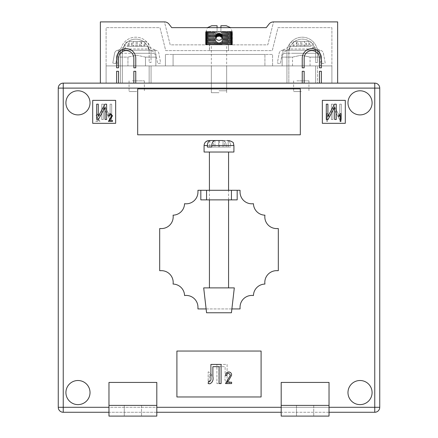 <?xml version="1.0" encoding="UTF-8"?>
<svg xmlns="http://www.w3.org/2000/svg" width="438" height="438" viewBox="0 0 438 438"><rect width="100%" height="100%" fill="white"/><g stroke="black" fill="none" stroke-linecap="round" stroke-linejoin="round"><path stroke-width="0.33" stroke-dasharray="2.19 1.64" d="M296.893 80.838L308.938 80.838L296.893 80.838M305.675 53.283L293.63 53.283L305.675 53.283M308.872 41.418L304.481 41.418L304.481 46.395L308.872 46.395L308.872 41.418L301.848 41.418L301.848 46.395L292.617 46.395L292.617 45.245C292.759 42.897 293.509 41.621 294.873 41.418L303.934 41.418C305.291 41.615 306.047 42.891 306.189 45.245L306.189 46.395L296.329 46.395L296.329 41.418L293.695 41.418L298.086 41.418L298.086 46.395L293.695 46.395L293.695 41.418M294.369 50.222L313.34 50.222L294.369 50.222M306.189 46.395L304.481 46.395M296.378 46.395L296.378 45.245L313.34 45.245L309.956 45.245L309.956 46.395M282.904 50.222L319.669 50.222A3.827 3.827 0 0 1 323.43 53.359L325.204 63.067L322.193 63.614L320.419 53.912A0.766 0.766 0 0 0 319.669 53.283L282.904 53.283A0.766 0.766 0 0 0 282.149 53.912L280.375 63.614L277.363 63.067L279.137 53.359A3.827 3.827 0 0 1 282.904 50.222L319.669 50.222L319.652 53.283L319.652 52.68L312.765 48.974L312.765 46.395L319.652 50.222A3.827 3.827 0 0 1 323.43 53.359L325.204 63.067L322.193 63.614L320.419 53.912A0.766 0.766 0 0 0 319.669 53.283L282.904 53.283A0.766 0.766 0 0 0 282.149 53.912L280.375 63.614L277.363 63.067L279.137 53.359A3.827 3.827 0 0 1 282.904 50.222M282.915 50.222L282.915 53.283L282.915 50.222M282.915 50.096L289.803 46.395L289.803 48.974L312.765 48.974M289.803 48.974L282.915 52.68M289.803 46.395L312.765 46.395M319.652 50.096L319.652 52.68M309.956 45.245C309.808 42.897 309.058 41.621 307.695 41.418L298.634 41.418C297.276 41.615 296.526 42.891 296.378 45.245M303.934 41.418L300.72 41.418L300.72 46.395M300.72 41.418L296.329 41.418M296.329 46.395L293.695 46.395M308.872 46.395L306.239 46.395L306.239 41.418M306.239 46.395L301.848 46.395M307.695 41.418L304.481 41.418M301.848 41.418L298.634 41.418M298.086 46.395L292.617 46.395M298.086 41.418L294.873 41.418M132.325 80.838L144.37 80.838L132.325 80.838M132.325 53.283L144.37 53.283L132.325 53.283M129.128 41.418L136.152 41.418L136.152 46.395L145.383 46.395L145.383 45.245C145.241 42.897 144.491 41.621 143.127 41.418L134.066 41.418C132.709 41.615 131.953 42.891 131.811 45.245L131.811 46.395L128.044 46.395L133.519 46.395L129.128 46.395L129.128 41.418L133.519 41.418L133.519 46.395M143.631 50.222L124.66 50.222L143.631 50.222M155.096 50.222L118.331 50.222L118.348 53.283L155.096 53.283A0.766 0.766 0 0 1 155.851 53.912L157.625 63.614L160.636 63.067L158.863 53.359A3.827 3.827 0 0 0 155.096 50.222L118.331 50.222A3.827 3.827 0 0 0 114.57 53.359L112.796 63.067L115.807 63.614L117.581 53.912A0.766 0.766 0 0 1 118.331 53.283L118.348 52.68L125.235 48.974L125.235 46.395L118.348 50.222A3.827 3.827 0 0 0 114.57 53.359L112.796 63.067L115.807 63.614L117.581 53.912A0.766 0.766 0 0 1 118.331 53.283L155.096 53.283A0.766 0.766 0 0 1 155.851 53.912L157.625 63.614L160.636 63.067L158.863 53.359A3.827 3.827 0 0 0 155.096 50.222M155.085 50.222L155.085 53.283L155.085 50.222M155.085 50.096L148.197 46.395L148.197 48.974L125.235 48.974M148.197 48.974L155.085 52.68M148.197 46.395L125.235 46.395M118.348 50.096L118.348 52.68M128.044 45.245C128.192 42.897 128.942 41.621 130.305 41.418L139.366 41.418C140.724 41.615 141.474 42.891 141.622 45.245L124.66 45.245L128.044 45.245L128.044 46.395M134.066 41.418L137.28 41.418L137.28 46.395L141.671 46.395L141.671 41.418L144.305 41.418L139.914 41.418L139.914 46.395L144.305 46.395L144.305 41.418M137.28 41.418L141.671 41.418M141.671 46.395L144.305 46.395M129.128 46.395L131.761 46.395L131.761 41.418M131.761 46.395L136.152 46.395M130.305 41.418L133.519 41.418M131.811 46.395L137.28 46.395M136.152 41.418L139.366 41.418M141.622 46.395L141.622 45.245M139.914 41.418L143.127 41.418M139.914 46.395L145.383 46.395M215.803 40.783L217.423 42.568L219.827 42.847L221.765 41.561L222.444 39.508L222.197 40.783L221.321 42.048L219 42.951L216.679 42.048L215.803 40.783L215.556 39.508L215.803 44.862L216.235 44.862L214.647 44.862L215.803 44.862L215.803 40.783M219 90.792L226.654 90.792L219 90.792M219 44.862L226.654 44.862L211.346 44.862L219 44.862L219 42.951L219 44.862M215.556 36.825A3.444 3.444 0 0 0 219 40.269A3.444 3.444 0 0 0 222.444 36.825A3.444 3.444 0 0 1 219 40.269A3.444 3.444 0 0 1 215.556 36.825A3.444 3.444 0 0 1 219 33.381A3.444 3.444 0 0 1 222.444 36.825A3.444 3.444 0 0 1 219 40.269A3.444 3.444 0 0 1 215.556 36.825A3.444 3.444 0 0 1 219 33.381A3.444 3.444 0 0 1 222.444 36.825A3.444 3.444 0 0 0 219 33.381A3.444 3.444 0 0 0 215.556 36.825M106.1 83.132L331.9 83.132L331.9 27.643L278.021 27.643L272.277 50.605L165.723 50.605L159.98 27.643L106.1 27.643L106.1 83.132L331.9 83.132L331.9 27.643L278.021 27.643L272.277 50.605L165.723 50.605L159.98 27.643L106.1 27.643L106.1 83.132L331.9 83.132L106.1 83.132L106.1 65.914L331.9 65.914L106.1 65.914L106.1 83.132M337.643 83.132L317.55 83.132L317.55 65.914L315.634 65.914L317.55 65.914L317.55 83.132L288.845 83.132L288.845 52.516A13.397 13.397 0 0 1 302.242 39.124A13.397 13.397 0 0 1 315.634 52.516L315.634 62.47L317.55 62.47L317.55 52.516A15.308 15.308 0 0 0 302.242 37.208A15.308 15.308 0 0 0 286.934 52.516A15.308 15.308 0 0 1 302.242 37.208A15.308 15.308 0 0 1 317.55 52.516L317.55 62.47L315.634 62.47L315.634 52.516A13.397 13.397 0 0 0 302.242 39.124A13.397 13.397 0 0 0 288.845 52.516L288.845 83.132L151.066 83.132L151.066 65.914L149.155 65.914L151.066 65.914L151.066 83.132L122.366 83.132L122.366 52.516A13.397 13.397 0 0 1 135.758 39.124A13.397 13.397 0 0 1 149.155 52.516A13.397 13.397 0 0 0 135.758 39.124A13.397 13.397 0 0 0 122.366 52.516L122.366 83.132L100.357 83.132L337.643 83.132L337.643 21.9L273.536 21.9A5.743 5.743 0 0 0 269.003 24.117L266.266 27.643L171.734 27.643L266.266 27.643L269.003 24.117A5.743 5.743 0 0 1 273.536 21.9L267.799 44.862L170.201 44.862L164.464 21.9L100.357 21.9L100.357 83.132M120.45 52.516A15.308 15.308 0 0 1 135.758 37.208A15.308 15.308 0 0 1 151.066 52.516L151.066 62.47L149.155 62.47L149.155 52.516L149.155 62.47L151.066 62.47L151.066 52.516A15.308 15.308 0 0 0 135.758 37.208A15.308 15.308 0 0 0 120.45 52.516L120.45 83.132L120.45 52.516M269.003 24.117A5.743 5.743 0 0 1 273.536 21.9L267.799 44.862L170.201 44.862L164.464 21.9A5.743 5.743 0 0 1 168.997 24.117L171.734 27.643L168.997 24.117A5.743 5.743 0 0 0 164.464 21.9A5.743 5.743 0 0 1 168.997 24.117M315.634 65.914L315.634 83.132L315.634 65.914M286.934 52.516L286.934 83.132L286.934 52.516M149.155 65.914L149.155 83.132L149.155 65.914M228.937 44.862L228.373 44.862L229.233 44.862L228.937 44.862L228.937 32.133L229.233 32.133L229.173 31.47L232.014 31.47L228.406 31.47L229.173 31.47L229.704 32.133L229.862 31.47L230.383 32.133L230.459 31.47L230.968 32.133L230.963 31.47L231.461 32.133L231.374 31.47L232.217 32.133L231.894 31.47L232.359 32.133L231.998 31.47L232.392 32.133L231.998 31.47L232.359 32.133L231.894 31.47L232.217 32.133L231.686 31.47L231.97 32.133L231.374 31.47L231.62 32.133L230.963 31.47L231.165 32.133L230.459 31.47L230.612 32.133L229.862 31.47L229.966 32.133L229.173 31.47L229.233 32.133L228.406 31.47L227.563 31.47L228.406 31.47L228.937 32.133L228.937 44.862M228.094 44.862L227.174 44.862L228.094 44.862L228.094 32.133L228.417 32.133L228.406 31.47L228.417 32.133L227.563 31.47L226.649 31.47L227.563 31.47L228.094 32.133L228.094 44.862M227.174 44.862L226.194 44.862L227.174 44.862L227.174 32.133L227.525 32.133L227.563 31.47L227.525 32.133L226.649 31.47L225.674 31.47L226.649 31.47L227.174 32.133L227.174 44.862M226.194 44.862L225.148 44.862L226.194 44.862L226.194 32.133L226.566 32.133L226.649 31.47L226.566 32.133L225.674 31.47L224.645 31.47L225.674 31.47L226.194 32.133L226.194 44.862M225.148 44.862L224.059 44.862L225.148 44.862L225.148 32.133L225.543 32.133L225.674 31.47L225.543 32.133L224.645 31.47L223.572 31.47L224.645 31.47L225.148 32.133L225.148 44.862M224.059 44.862L222.926 44.862L224.059 44.862L224.059 32.133L224.47 32.133L224.645 31.47L224.47 32.133L223.572 31.47L222.46 31.47L223.572 31.47L224.059 32.133L224.059 44.862M222.926 44.862L221.765 44.862L222.926 44.862L222.926 32.133L223.353 32.133L223.572 31.47L223.353 32.133L222.46 31.47L221.321 31.47L222.46 31.47L222.926 32.133L222.926 44.862M221.765 44.862L220.577 44.862L221.765 44.862L221.765 41.561L221.765 44.862M220.577 44.862L219.827 44.862L220.577 44.862L220.577 42.568L220.577 44.862M218.173 44.862L216.98 44.862L218.173 44.862L218.173 42.847L218.173 44.862M216.98 44.862L216.235 44.862L216.98 44.862L216.98 42.294L216.98 44.862M214.647 44.862L213.53 44.862L214.647 44.862L214.428 31.47L205.986 31.47L215.54 31.47L214.428 31.47L213.941 32.133L213.53 32.133L213.355 31.47L212.852 32.133L212.457 32.133L212.326 31.47L211.806 32.133L211.434 32.133L211.351 31.47L210.826 32.133L210.475 32.133L210.437 31.47L209.906 32.133L209.583 32.133L209.594 31.47L209.063 32.133L208.767 32.133L208.827 31.47L208.296 32.133L208.138 31.47L207.617 32.133L207.541 31.47L207.032 32.133L207.037 31.47L206.539 32.133L206.626 31.47L206.03 32.133L206.314 31.47L205.783 32.133L206.106 31.47L205.641 32.133L206.002 31.47L205.603 32.133L206.002 31.47L205.641 32.133L206.106 31.47L205.783 32.133L206.314 31.47L206.03 32.133L206.626 31.47L206.38 32.133L207.037 31.47L206.835 32.133L207.541 31.47L207.388 32.133L208.138 31.47L208.034 32.133L208.827 31.47L208.767 32.133L209.594 31.47L209.583 32.133L210.437 31.47L210.475 32.133L211.351 31.47L211.434 32.133L212.326 31.47L212.457 32.133L213.355 31.47L213.53 32.133L214.428 31.47L214.647 32.133L215.074 32.133L214.647 32.133L214.647 44.862M213.53 44.862L212.457 44.862L213.53 44.862L213.53 32.133L213.53 44.862M212.457 44.862L211.434 44.862L212.457 44.862L212.457 32.133L212.457 44.862M211.434 44.862L210.475 44.862L211.434 44.862L211.434 32.133L211.434 44.862M210.475 44.862L209.627 44.862L210.475 44.862L210.475 32.133L210.475 44.862M209.43 44.862L208.767 44.862L209.627 44.862L209.43 50.605L228.57 50.605L209.43 50.605L209.43 44.862M208.767 44.862L208.034 44.862L208.827 44.862L208.767 32.133L208.767 44.862M208.034 44.862L207.388 44.862L208.138 44.862L208.034 32.133L208.034 44.862M207.388 44.862L206.38 44.862L207.541 44.862L207.388 32.133L207.388 44.862M206.38 44.862L206.03 44.862L206.626 44.862L206.38 32.133L206.38 44.862M206.03 44.862L206.314 44.862L205.783 44.862L206.314 44.862L206.03 44.862L206.03 32.133L206.03 44.862M205.783 44.862L206.106 44.862L205.641 44.862L206.106 44.862L205.783 44.862L205.783 32.133L205.783 44.862M205.641 44.862L206.002 44.862L205.603 44.862L206.002 44.862L205.641 44.862L205.641 32.133L205.641 44.862M229.233 44.862L229.966 44.862L229.173 44.862L229.233 32.133L229.233 44.862M229.966 44.862L230.612 44.862L229.862 44.862L229.966 32.133L229.966 44.862M230.612 44.862L231.62 44.862L230.459 44.862L230.612 32.133L230.612 44.862M231.62 44.862L231.97 44.862L231.374 44.862L231.62 32.133L231.62 44.862M231.97 44.862L231.686 44.862L232.217 44.862L231.686 44.862L231.97 44.862L231.97 32.133L231.97 44.862M232.217 44.862L231.894 44.862L232.359 44.862L231.894 44.862L232.217 44.862L232.217 32.133L232.217 44.862M232.359 44.862L231.998 44.862L232.397 44.862L231.998 44.862L232.359 44.862L232.359 32.133L232.359 44.862M205.608 44.862L205.608 32.133L205.603 44.862L205.608 32.133L205.986 31.47L206.002 44.862L206.002 31.47L207.448 27.643L217.084 27.643L217.084 31.47L217.084 25.727L211.729 25.727M226.271 25.727L220.916 25.727L220.916 31.47L220.916 27.643L230.552 27.643L232.397 32.133L232.392 44.862M228.57 50.605L228.406 44.862L228.57 50.605M228.373 44.862L209.627 44.862L228.373 44.862M209.594 44.862L209.594 31.47L209.594 44.862M228.417 44.862L228.406 31.47L228.406 44.862M220.916 31.47L220.166 31.47L219.827 32.133L219.378 32.133L219.827 32.133L220.166 31.47L219 31.47L218.622 32.133L218.173 32.133L218.622 32.133L219 31.47L217.834 31.47L217.423 32.133L216.98 32.133L217.834 31.47L215.54 31.47L217.834 31.47L218.173 32.133L217.834 31.47L219 31.47L219.378 32.133L219 31.47L220.166 31.47L220.577 32.133L221.02 32.133L220.166 31.47L220.916 31.47M216.98 34.038L216.679 31.47L215.803 32.133L216.679 31.47L216.98 32.133L216.98 36.715L216.679 36.962L216.679 31.47L216.679 34.284M217.423 33.764L217.423 36.442L216.98 36.715M216.679 36.962L215.803 38.106M215.803 35.549L215.803 32.133L215.54 31.47L215.074 32.133L215.54 31.47L215.803 32.133L215.803 38.226M216.235 34.766L216.235 37.449M221.765 37.449L221.765 32.133L222.197 32.133L222.444 39.508L222.197 38.226L221.321 36.962L220.166 36.266L218.622 36.08L218.622 33.403M218.622 36.08L218.173 36.162L218.173 33.48M219.827 36.162L219.827 33.48M219.378 36.08L219.378 33.403M221.02 36.715L221.321 31.47L221.02 34.038M220.577 36.442L220.577 33.764M221.765 34.766L221.765 32.133L221.321 31.47L221.765 32.133L222.197 32.133L222.46 31.47L222.197 35.549M219 33.381L219 36.058M219.378 44.862L219.378 42.929L219.378 44.862M220.166 33.584L220.166 36.266M220.166 44.862L220.166 42.743L220.166 44.862M221.321 34.284L221.321 36.962M221.321 44.862L221.321 42.048L221.321 44.862M217.834 44.862L217.834 42.743L217.834 44.862M218.173 36.162L217.834 36.266L217.834 33.584M217.834 36.266L217.423 36.442M216.679 44.862L216.679 42.048L216.679 44.862M217.423 44.862L217.423 42.568L217.423 44.862M216.235 44.862L216.235 41.561L216.235 44.862M215.074 44.862L215.074 32.133L215.074 44.862M213.941 44.862L213.941 32.133L213.941 44.862M212.852 44.862L212.852 32.133L212.852 44.862M211.806 44.862L211.806 32.133L211.806 44.862M210.826 44.862L210.826 32.133L210.826 44.862M209.906 44.862L209.906 32.133L209.906 44.862M209.063 44.862L209.063 32.133L209.063 44.862M208.296 44.862L208.296 32.133L208.296 44.862M207.617 44.862L207.617 32.133L207.617 44.862M207.032 44.862L207.037 31.47L207.037 44.862M206.835 44.862L206.835 32.133L206.835 44.862M206.539 44.862L206.539 32.133L206.539 44.862M206.15 44.862L206.15 32.133L206.15 44.862M205.86 44.862L205.86 32.133L205.86 44.862M205.679 44.862L205.679 32.133L205.679 44.862M218.622 44.862L218.622 42.929L218.622 44.862M219.827 44.862L219.827 42.847L219.827 44.862M221.02 44.862L221.02 42.294L221.02 44.862M222.197 44.862L222.197 40.783L222.197 44.862M223.353 44.862L223.353 32.133L223.353 44.862M224.47 44.862L224.47 32.133L224.47 44.862M225.543 44.862L225.543 32.133L225.543 44.862M226.566 44.862L226.566 32.133L226.566 44.862M227.525 44.862L227.525 32.133L227.525 44.862M229.704 44.862L229.704 32.133L229.704 44.862M230.383 44.862L230.383 32.133L230.383 44.862M230.968 44.862L230.963 31.47L230.963 44.862M231.165 44.862L231.165 32.133L231.165 44.862M231.461 44.862L231.461 32.133L231.461 44.862M231.85 44.862L231.85 32.133L231.85 44.862M232.14 44.862L232.14 32.133L232.14 44.862M232.321 44.862L232.321 32.133L232.321 44.862M222.46 44.862L222.46 31.47L222.46 44.862M223.572 44.862L223.572 31.47L223.572 44.862M224.645 44.862L224.645 31.47L224.645 44.862M225.674 44.862L225.674 31.47L225.674 44.862M226.649 44.862L226.649 31.47L226.649 44.862M227.563 44.862L227.563 31.47L227.563 44.862M229.173 44.862L229.173 31.47L229.173 44.862M229.862 44.862L229.862 31.47L229.862 44.862M230.459 44.862L230.459 31.47L230.459 44.862M231.374 44.862L231.374 31.47L231.374 44.862M231.686 44.862L231.686 31.47L231.686 44.862M231.894 44.862L231.894 31.47L231.894 44.862M231.998 44.862L231.998 31.47L231.998 44.862M215.54 44.862L215.54 31.47L215.54 44.862M214.428 44.862L214.428 31.47L214.428 44.862M213.355 44.862L213.355 31.47L213.355 44.862M212.326 44.862L212.326 31.47L212.326 44.862M211.351 44.862L211.351 31.47L211.351 44.862M210.437 44.862L210.437 31.47L210.437 44.862M208.827 44.862L208.827 31.47L208.827 44.862M208.138 44.862L208.138 31.47L208.138 44.862M207.541 44.862L207.541 31.47L207.541 44.862M206.626 44.862L206.626 31.47L206.626 44.862M206.314 44.862L206.314 31.47L206.314 44.862M206.106 44.862L206.106 31.47L206.106 44.862M116.623 58.259A9.57 9.57 0 0 1 126.193 48.689A9.57 9.57 0 0 1 135.758 58.259L135.758 67.824L133.847 67.824L133.847 58.259A7.654 7.654 0 0 0 126.193 50.605A7.654 7.654 0 0 0 118.534 58.259L118.534 67.824L116.623 67.824L116.623 58.259M133.847 83.132L133.847 71.268L135.758 71.268L135.758 83.132M116.623 83.132L116.623 71.268L118.534 71.268L118.534 83.132M319.466 58.259A7.654 7.654 0 0 0 311.807 50.605A7.654 7.654 0 0 0 304.153 58.259L304.153 67.824L302.242 67.824L302.242 58.259A9.57 9.57 0 0 1 311.807 48.689A9.57 9.57 0 0 1 321.377 58.259L321.377 67.824L319.466 67.824L319.466 58.259M302.242 83.132L302.242 71.268L304.153 71.268L304.153 83.132M319.466 83.132L319.466 71.268L321.377 71.268L321.377 83.132M219 312.765L231.439 312.765L206.561 312.765L231.439 312.765L234.308 287.892L203.692 287.892L219 287.892L203.692 287.892L206.561 312.765L219 312.765M225.148 287.892L209.43 287.892L225.148 287.892M209.408 147.048L214.954 147.048L209.824 147.048L209.824 140.543L222.926 140.543C224.908 140.795 226.003 142.454 226.216 145.52L204.075 145.52L204.075 152.024L233.925 152.024L209.408 152.024L233.925 152.024L233.925 145.52L230.612 145.52C230.404 142.459 229.309 140.801 227.322 140.543L215.074 140.543L224.453 140.543L219.356 140.543L219.356 147.048L228.176 147.048L228.176 140.543L228.176 147.048L223.046 147.048L230.612 147.048L226.216 147.048L226.216 145.52L204.075 145.52L207.388 145.52L207.388 147.048L224.486 147.048L224.486 140.543L224.486 147.048L228.176 147.048L223.046 147.048L223.046 140.543L228.143 140.543M211.784 147.048L219.356 147.048L219.356 140.543L215.074 140.543C213.092 140.795 211.997 142.454 211.784 145.52L211.784 147.048L214.954 147.048L214.954 140.543L209.052 140.543L222.926 140.543C224.908 140.795 226.003 142.454 226.216 145.52L226.216 147.048L218.644 147.048L218.644 140.543L213.547 140.543L214.954 140.543L214.954 147.048L209.824 147.048L230.612 147.048L230.612 145.52C230.404 142.459 229.309 140.801 227.322 140.543M207.388 145.52C207.596 142.459 208.691 140.801 210.678 140.543M209.857 140.543L209.824 147.048L213.514 147.048L213.514 140.543L213.514 147.048L218.644 147.048L218.644 140.543M209.911 140.543L213.426 140.543M223.046 140.543L223.046 147.048L230.612 147.048L230.612 145.52L233.925 145.52L233.454 143.401C233.454 143.44 232.852 141.074 228.948 140.543M219 190.295L209.43 190.295L219 190.295M219 199.865L209.43 199.865L219 199.865M296.499 405.385L296.499 416.1L313.723 416.1L296.499 416.1L313.723 416.1L296.499 416.1L296.499 405.385L313.723 405.385L313.723 416.1L313.723 405.385L296.499 405.385L313.723 405.385L296.499 405.385L296.499 416.1L296.499 405.385M124.277 405.385L124.277 416.1L141.501 416.1L124.277 416.1L141.501 416.1L124.277 416.1L124.277 405.385L141.501 405.385L141.501 416.1L141.501 405.385L124.277 405.385L124.277 416.1L124.277 405.385L141.501 405.385L124.277 405.385M65.914 392.563A12.056 12.056 0 0 0 77.969 404.619A12.056 12.056 0 0 0 90.025 392.563A12.056 12.056 0 0 0 77.969 380.507A12.056 12.056 0 0 0 65.914 392.563A12.056 12.056 0 0 0 77.969 404.619A12.056 12.056 0 0 0 90.025 392.563A12.056 12.056 0 0 0 77.969 380.507A12.056 12.056 0 0 0 65.914 392.563A12.056 12.056 0 0 0 77.969 404.619A12.056 12.056 0 0 0 90.025 392.563A12.056 12.056 0 0 0 77.969 380.507A12.056 12.056 0 0 0 65.914 392.563M347.975 392.563A12.056 12.056 0 0 0 360.031 404.619A12.056 12.056 0 0 0 372.086 392.563A12.056 12.056 0 0 0 360.031 380.507A12.056 12.056 0 0 0 347.975 392.563A12.056 12.056 0 0 0 360.031 404.619A12.056 12.056 0 0 0 372.086 392.563A12.056 12.056 0 0 0 360.031 380.507A12.056 12.056 0 0 0 347.975 392.563A12.056 12.056 0 0 0 360.031 404.619A12.056 12.056 0 0 0 372.086 392.563A12.056 12.056 0 0 0 360.031 380.507A12.056 12.056 0 0 0 347.975 392.563M347.975 102.842A12.056 12.056 0 0 0 360.031 114.898A12.056 12.056 0 0 0 372.086 102.842A12.056 12.056 0 0 0 360.031 90.792A12.056 12.056 0 0 0 347.975 102.842A12.056 12.056 0 0 0 360.031 114.898A12.056 12.056 0 0 0 372.086 102.842A12.056 12.056 0 0 0 360.031 90.792A12.056 12.056 0 0 0 347.975 102.842A12.056 12.056 0 0 0 360.031 114.898A12.056 12.056 0 0 0 372.086 102.842A12.056 12.056 0 0 0 360.031 90.792A12.056 12.056 0 0 0 347.975 102.842M65.914 102.842A12.056 12.056 0 0 0 77.969 114.898A12.056 12.056 0 0 0 90.025 102.842A12.056 12.056 0 0 0 77.969 90.792A12.056 12.056 0 0 0 65.914 102.842A12.056 12.056 0 0 0 77.969 114.898A12.056 12.056 0 0 0 90.025 102.842A12.056 12.056 0 0 0 77.969 90.792A12.056 12.056 0 0 0 65.914 102.842A12.056 12.056 0 0 0 77.969 114.898A12.056 12.056 0 0 0 90.025 102.842A12.056 12.056 0 0 0 77.969 90.792A12.056 12.056 0 0 0 65.914 102.842M219 65.914L211.346 65.914L219 65.914M219 92.703L211.346 92.703L219 92.703M301.284 53.283L318.508 53.283L301.284 53.283M301.284 91.553L293.63 91.553L301.284 91.553M136.716 53.283L153.941 53.283L136.716 53.283M136.716 91.553L129.062 91.553L136.716 91.553M276.575 228.57A11.766 11.766 0 0 1 264.924 215.173A11.766 11.766 0 0 1 253.443 203.692A11.766 11.766 0 0 1 240.051 192.041L240.051 190.295L197.949 190.295L197.949 192.041A11.766 11.766 0 0 1 184.557 203.692A11.766 11.766 0 0 1 173.076 215.173A11.766 11.766 0 0 1 161.425 228.57L159.678 228.57L159.678 270.668L161.425 270.668A11.766 11.766 0 0 1 173.076 284.059A11.766 11.766 0 0 1 184.557 295.546A11.766 11.766 0 0 1 197.949 307.197L197.949 308.938L240.051 308.938L240.051 307.197A11.766 11.766 0 0 1 253.443 295.546A11.766 11.766 0 0 1 264.924 284.059A11.766 11.766 0 0 1 276.575 270.668L278.322 270.668L278.322 228.57L276.575 228.57M301.284 55.199L310.055 57.11L320.419 57.11L310.055 57.11L301.284 55.199L292.513 57.11L282.149 57.11L292.513 57.11L301.284 55.199M320.419 57.11C320.419 54.597 320.419 54.597 320.419 57.11C320.419 54.597 320.419 54.597 320.419 57.11L320.419 65.914L310.055 65.914L310.055 57.11L310.055 65.914L320.419 65.914L320.419 57.11M145.487 57.11L136.716 55.199L127.945 57.11L117.581 57.11L127.945 57.11L127.945 65.914L127.945 57.11L136.716 55.199L145.487 57.11L155.851 57.11L145.487 57.11L145.487 65.914L155.851 65.914L155.851 57.11C155.851 54.597 155.851 54.597 155.851 57.11C155.851 54.597 155.851 54.597 155.851 57.11L155.851 65.914L145.487 65.914L145.487 57.11M137.674 134.8L300.326 134.8L300.326 88.876L137.674 88.876L137.674 134.8L300.326 134.8L300.326 88.876L137.674 88.876L137.674 134.8L300.326 134.8L300.326 88.876L137.674 88.876L137.674 134.8M92.703 100.357L92.703 123.319L115.665 123.319L115.665 100.357L92.703 100.357L92.703 123.319L115.665 123.319L115.665 100.357L92.703 100.357L92.703 123.319L115.665 123.319L115.665 100.357L92.703 100.357M345.297 100.357L322.335 100.357L322.335 123.319L345.297 123.319L345.297 100.357L322.335 100.357L322.335 123.319L345.297 123.319L345.297 100.357L322.335 100.357L322.335 123.319L345.297 123.319L345.297 100.357M176.903 396.965L261.097 396.965L261.097 351.041L176.903 351.041L176.903 396.965L261.097 396.965L261.097 351.041L176.903 351.041L176.903 396.965L261.097 396.965L261.097 351.041L176.903 351.041L176.903 396.965M329.031 382.423L329.031 407.296L281.191 407.296L281.191 382.423L329.031 382.423L329.031 416.1L281.191 416.1L281.191 382.423L329.031 382.423L329.031 416.1L281.191 416.1L281.191 407.296L329.031 407.296L329.031 416.1L281.191 416.1L281.191 405.385L329.031 405.385L281.191 405.385L281.191 382.423L329.031 382.423M156.809 407.296L156.809 382.423L108.969 382.423L108.969 407.296L156.809 407.296L156.809 382.423L108.969 382.423L108.969 416.1L156.809 416.1L156.809 407.296L108.969 407.296L108.969 416.1L156.809 416.1L156.809 407.296L281.191 407.296M237.177 190.295L200.823 190.295L200.823 199.865L237.177 199.865L237.177 190.295L231.439 190.295L231.439 199.865M206.117 308.938L231.883 308.938M117.581 65.914L127.945 65.914L117.581 65.914L117.581 57.11C117.581 54.597 117.581 54.597 117.581 57.11C117.581 54.597 117.581 54.597 117.581 57.11L117.581 65.914M292.513 65.914L292.513 57.11L292.513 65.914L282.149 65.914L282.149 57.11C282.149 54.597 282.149 54.597 282.149 57.11C282.149 54.597 282.149 54.597 282.149 57.11L282.149 65.914L310.055 65.914L292.513 65.914M272.578 65.914L165.422 65.914L272.578 65.914L272.578 54.432L165.422 54.432L272.578 54.432L272.578 65.914M127.945 65.914L145.487 65.914L127.945 65.914M108.969 407.296L63.236 407.296L63.236 412.273A4.977 4.977 0 0 1 58.259 407.296A4.977 4.977 0 0 0 63.236 412.273L374.764 412.273A4.977 4.977 0 0 0 379.741 407.296L379.741 88.109L374.764 88.109L374.764 83.132L63.236 83.132A4.977 4.977 0 0 0 58.259 88.109L58.259 407.296L63.236 407.296L63.236 88.109L374.764 88.109L374.764 407.296L329.031 407.296M329.031 412.273L281.191 412.273M156.809 412.273L108.969 412.273M374.764 83.132A4.977 4.977 0 0 1 379.741 88.109A4.977 4.977 0 0 0 374.764 83.132M331.9 65.914L331.9 83.132L331.9 65.914M264.924 54.432L173.076 54.432L264.924 54.432L264.924 65.914L173.076 65.914L264.924 65.914L264.924 54.432M165.422 54.432L165.422 65.914L165.422 54.432M173.076 54.432L173.076 65.914L173.076 54.432M109.505 120.51L112.484 120.51L112.484 121.408L108.41 121.408L111.69 115.78L110.518 114.449L109.303 116.037L108.509 115.939C108.558 114.564 109.237 113.803 110.546 113.656L112.484 115.796L109.505 120.51M96.678 119.492L96.678 104.184L98.271 104.184L98.271 116.513L104.863 104.184L106.62 104.184L106.62 119.492L105.027 119.492L105.027 107.14L98.424 119.492L96.678 119.492M340.923 113.656L340.923 121.408L340.129 121.408L340.129 115.342L338.536 116.535L338.536 115.643L340.408 113.656L340.923 113.656M326.31 119.492L326.31 104.184L327.903 104.184L327.903 116.513L334.495 104.184L336.253 104.184L336.253 119.492L334.659 119.492L334.659 107.14L328.057 119.492L326.31 119.492M228.926 379.998L227.152 382.226L231.625 382.226L231.625 383.568L225.51 383.568L230.432 375.131L228.674 373.132C227.404 373.362 226.796 374.156 226.851 375.519L225.658 375.366C225.734 373.307 226.753 372.169 228.718 371.939C230.591 372.136 231.56 373.209 231.625 375.158L228.926 379.998M209.43 381.58C210.744 380.89 211.236 379.658 210.897 377.89L210.897 364.432L221.086 364.432L221.086 383.568L219.099 383.568L219.099 366.672L212.884 366.672L212.884 376.494C213.569 380.031 212.55 382.473 209.835 383.819L208.165 383.568L208.532 381.334L209.43 381.58M98.868 120.51L95.884 120.51L95.884 121.408L99.957 121.408L96.678 115.78L97.849 114.449L99.065 116.037L99.859 115.939C99.809 114.564 99.13 113.803 97.822 113.656L95.884 115.796L98.868 120.51L95.884 120.51L95.884 121.408L99.957 121.408L96.678 115.78L97.849 114.449L99.065 116.037L99.859 115.939C99.809 114.564 99.13 113.803 97.822 113.656L95.884 115.796L98.868 120.51M111.69 119.492L111.69 104.184L110.097 104.184L110.097 116.513L103.505 104.184L101.747 104.184L101.747 119.492L103.341 119.492L103.341 107.14L109.943 119.492L111.69 119.492L111.69 104.184L110.097 104.184L110.097 116.513L103.505 104.184L101.747 104.184L101.747 119.492L103.341 119.492L103.341 107.14L109.943 119.492L111.69 119.492M326.71 113.656L326.71 121.408L327.504 121.408L327.504 115.342L329.091 116.535L329.091 115.643L327.224 113.656L326.71 113.656L326.71 121.408L327.504 121.408L327.504 115.342L329.091 116.535L329.091 115.643L327.224 113.656L326.71 113.656M341.322 119.492L341.322 104.184L339.729 104.184L339.729 116.513L333.137 104.184L331.38 104.184L331.38 119.492L332.973 119.492L332.973 107.14L339.576 119.492L341.322 119.492L341.322 104.184L339.729 104.184L339.729 116.513L333.137 104.184L331.38 104.184L331.38 119.492L332.973 119.492L332.973 107.14L339.576 119.492L341.322 119.492M208.937 371.939L208.165 371.939L208.165 383.568L209.359 383.568L209.359 374.474L211.746 376.264L211.746 374.923L208.937 371.939L208.165 371.939L208.165 383.568L209.359 383.568L209.359 374.474L211.746 376.264L211.746 374.923L208.937 371.939M228.57 381.58C227.256 380.89 226.764 379.658 227.103 377.89L227.103 364.432L216.914 364.432L216.914 383.568L218.901 383.568L218.901 366.672L225.116 366.672L225.116 376.494C224.431 380.031 225.45 382.473 228.165 383.819L229.835 383.568L229.468 381.334L228.57 381.58C227.256 380.89 226.764 379.658 227.103 377.89L227.103 364.432L216.914 364.432L216.914 383.568L218.901 383.568L218.901 366.672L225.116 366.672L225.116 376.494C224.431 380.031 225.45 382.473 228.165 383.819L229.835 383.568L229.468 381.334L228.57 381.58M156.809 405.385L108.969 405.385L108.969 416.1L156.809 416.1L156.809 382.423L108.969 382.423L108.969 405.385L156.809 405.385L108.969 405.385M141.501 405.385L141.501 416.1L141.501 405.385M281.191 405.385L329.031 405.385M313.723 405.385L313.723 416.1L313.723 405.385M206.561 199.865L206.561 190.295L231.439 190.295M206.561 190.295L200.823 190.295M306.189 45.245L292.617 45.245M131.811 45.245L145.383 45.245M211.784 145.52L233.925 145.52M58.259 88.109A4.977 4.977 0 0 1 63.236 83.132L63.236 88.109L58.259 88.109M374.764 412.273L374.764 407.296L379.741 407.296M308.938 80.838L308.938 91.553M309.513 41.418C315.229 43.641 312.349 43.992 313.34 45.245L313.34 50.222M289.228 50.222L289.228 45.245L289.89 43.094L293.055 41.418M293.63 80.838L293.63 91.553M144.37 80.838L144.37 91.553M144.945 41.418C150.661 43.641 147.781 43.992 148.772 45.245L148.772 50.222M124.66 50.222L124.66 45.245C124.036 43.915 125.312 42.639 128.487 41.418M129.062 80.838L129.062 91.553M226.654 90.792L226.654 44.862M211.346 90.792L211.346 44.862M228.57 287.892L228.57 152.024M209.43 287.892L209.43 152.024M204.075 145.52L204.579 143.33C204.239 142.596 205.729 141.671 209.052 140.543M209.43 199.865L209.43 190.295M228.57 199.865L228.57 190.295M211.346 92.703L211.346 65.914M318.508 53.283L320.419 55.199M153.941 53.283L155.851 55.199M119.492 53.283L117.581 55.199M284.059 53.283L282.149 55.199M226.654 92.703L226.654 65.914"/><path stroke-width="0.66" d="M222.444 36.825A3.444 3.444 0 0 1 219 40.269A3.444 3.444 0 0 1 215.556 36.825A3.444 3.444 0 0 1 219 33.381A3.444 3.444 0 0 1 222.444 36.825M116.623 58.259A9.57 9.57 0 0 1 126.193 48.689A9.57 9.57 0 0 1 135.758 58.259L135.758 67.824L133.847 67.824L133.847 58.259A7.654 7.654 0 0 0 126.193 50.605A7.654 7.654 0 0 0 118.534 58.259L118.534 67.824L116.623 67.824L116.623 58.259M319.466 58.259A7.654 7.654 0 0 0 311.807 50.605A7.654 7.654 0 0 0 304.153 58.259L304.153 67.824L302.242 67.824L302.242 58.259A9.57 9.57 0 0 1 311.807 48.689A9.57 9.57 0 0 1 321.377 58.259L321.377 67.824L319.466 67.824L319.466 58.259M319.466 83.132L319.466 71.268L321.377 71.268L321.377 83.132M337.643 83.132L337.643 21.9L273.536 21.9A5.743 5.743 0 0 0 269.003 24.117L266.266 27.643L171.734 27.643L207.448 27.643L211.729 25.727L217.084 25.727L217.084 27.643L220.916 27.643L220.916 25.727L226.271 25.727L230.552 27.643L266.266 27.643L269.003 24.117M168.997 24.117L171.734 27.643L168.997 24.117A5.743 5.743 0 0 0 164.464 21.9L100.357 21.9L100.357 83.132M118.534 83.132L118.534 71.268L116.623 71.268L116.623 83.132M135.758 83.132L135.758 71.268L133.847 71.268L133.847 83.132M304.153 83.132L304.153 71.268L302.242 71.268L302.242 83.132M217.084 26.001L217.084 25.727M215.803 38.226L216.98 36.715L216.98 34.038M216.98 36.715L217.423 36.442L217.423 33.764M215.803 38.106L215.803 35.549M216.235 37.449L216.235 34.766M217.423 36.442L219.827 36.162L221.765 37.449L221.765 34.766M221.765 37.449L222.197 38.226M222.197 38.106L222.197 35.549M220.577 36.442L220.577 33.764M221.02 36.715L221.02 34.038M219.378 36.08L219.378 33.403M219.827 36.162L219.827 33.48M218.173 36.162L218.173 33.48M218.622 36.08L218.622 33.403M219 36.058L219 33.381M220.166 36.266L220.166 33.584M221.321 36.962L221.321 34.284M216.679 36.962L216.679 34.284M217.834 36.266L217.834 33.584M219 312.765L206.561 312.765L203.692 287.892L234.308 287.892L231.439 312.765L219 312.765M209.408 152.024L204.075 152.024L204.075 145.52L207.388 145.52L207.388 147.048L211.784 147.048L211.784 145.52L233.925 145.52L233.925 152.024L209.408 152.024L209.43 190.295M223.046 140.543L215.074 140.543C213.092 140.795 211.997 142.454 211.784 145.52M227.322 140.543L228.143 140.543M207.388 145.52C207.596 142.459 208.691 140.801 210.678 140.543L218.644 140.543M210.678 140.543L209.857 140.543M209.824 140.543L213.426 140.543M209.408 147.048L211.784 147.048M65.914 392.563A12.056 12.056 0 0 0 77.969 404.619A12.056 12.056 0 0 0 90.025 392.563A12.056 12.056 0 0 0 77.969 380.507A12.056 12.056 0 0 0 65.914 392.563M347.975 392.563A12.056 12.056 0 0 0 360.031 404.619A12.056 12.056 0 0 0 372.086 392.563A12.056 12.056 0 0 0 360.031 380.507A12.056 12.056 0 0 0 347.975 392.563M347.975 102.842A12.056 12.056 0 0 0 360.031 114.898A12.056 12.056 0 0 0 372.086 102.842A12.056 12.056 0 0 0 360.031 90.792A12.056 12.056 0 0 0 347.975 102.842M65.914 102.842A12.056 12.056 0 0 0 77.969 114.898A12.056 12.056 0 0 0 90.025 102.842A12.056 12.056 0 0 0 77.969 90.792A12.056 12.056 0 0 0 65.914 102.842M231.883 308.938L240.051 308.938L240.051 307.197A11.766 11.766 0 0 1 253.443 295.546A11.766 11.766 0 0 1 264.924 284.059A11.766 11.766 0 0 1 276.575 270.668L278.322 270.668L278.322 228.57L276.575 228.57A11.766 11.766 0 0 1 264.924 215.173A11.766 11.766 0 0 1 253.443 203.692A11.766 11.766 0 0 1 240.051 192.041L240.051 190.295L237.177 190.295L237.177 199.865L200.823 199.865L200.823 190.295L197.949 190.295L197.949 192.041A11.766 11.766 0 0 1 184.557 203.692A11.766 11.766 0 0 1 173.076 215.173A11.766 11.766 0 0 1 161.425 228.57L159.678 228.57L159.678 270.668L161.425 270.668A11.766 11.766 0 0 1 173.076 284.059A11.766 11.766 0 0 1 184.557 295.546A11.766 11.766 0 0 1 197.949 307.197L197.949 308.938L206.117 308.938M176.903 396.965L261.097 396.965L261.097 351.041L176.903 351.041L176.903 396.965M137.674 134.8L300.326 134.8L300.326 88.876L137.674 88.876L137.674 134.8M345.297 100.357L322.335 100.357L322.335 123.319L345.297 123.319L345.297 100.357M92.703 100.357L92.703 123.319L115.665 123.319L115.665 100.357L92.703 100.357M108.969 412.273L63.236 412.273L63.236 407.296L58.259 407.296L58.259 88.109A4.977 4.977 0 0 1 63.236 83.132L374.764 83.132L374.764 88.109L63.236 88.109L63.236 407.296L108.969 407.296M329.031 407.296L374.764 407.296L374.764 88.109L379.741 88.109A4.977 4.977 0 0 0 374.764 83.132A4.977 4.977 0 0 1 379.741 88.109L379.741 407.296A4.977 4.977 0 0 1 374.764 412.273L329.031 412.273M281.191 412.273L156.809 412.273M58.259 407.296A4.977 4.977 0 0 0 63.236 412.273A4.977 4.977 0 0 1 58.259 407.296M96.678 119.492L96.678 104.184L98.271 104.184L98.271 116.513L104.863 104.184L106.62 104.184L106.62 119.492L105.027 119.492L105.027 107.14L98.424 119.492L96.678 119.492M109.505 120.51L112.484 120.51L112.484 121.408L108.41 121.408L111.69 115.78L110.518 114.449L109.303 116.037L108.509 115.939C108.558 114.564 109.237 113.803 110.546 113.656L112.484 115.796L109.505 120.51M326.31 119.492L326.31 104.184L327.903 104.184L327.903 116.513L334.495 104.184L336.253 104.184L336.253 119.492L334.659 119.492L334.659 107.14L328.057 119.492L326.31 119.492M340.923 113.656L340.923 121.408L340.129 121.408L340.129 115.342L338.536 116.535L338.536 115.643L340.408 113.656L340.923 113.656M210.897 377.89L210.897 364.432L221.086 364.432L221.086 383.568L219.099 383.568L219.099 366.672L212.884 366.672L212.884 376.494C213.569 380.031 212.55 382.473 209.835 383.819L208.165 383.568L208.532 381.334L209.43 381.58C210.744 380.89 211.236 379.658 210.897 377.89M227.152 382.226L231.625 382.226L231.625 383.568L225.51 383.568L230.432 375.131L228.674 373.132C227.404 373.362 226.796 374.156 226.851 375.519L225.658 375.366C225.734 373.307 226.753 372.169 228.718 371.939C230.591 372.136 231.56 373.209 231.625 375.158L228.926 379.998L227.152 382.226M108.969 405.385L108.969 416.1L156.809 416.1L156.809 382.423L108.969 382.423L108.969 405.385L156.809 405.385M329.031 382.423L329.031 416.1L281.191 416.1L281.191 382.423L329.031 382.423M281.191 405.385L329.031 405.385M231.439 199.865L231.439 190.295L206.561 190.295L206.561 199.865M200.823 190.295L206.561 190.295M231.439 190.295L237.177 190.295M156.809 407.296L281.191 407.296M63.236 83.132A4.977 4.977 0 0 0 58.259 88.109L63.236 88.109L63.236 83.132M379.741 407.296L374.764 407.296L374.764 412.273M209.43 287.892L209.43 199.865M228.57 287.892L228.57 199.865M228.57 190.295L228.57 152.024M204.075 145.52C204.371 142.498 206.024 140.839 209.052 140.543M233.925 145.52L233.421 143.33C233.761 142.596 232.271 141.671 228.948 140.543"/></g></svg>
